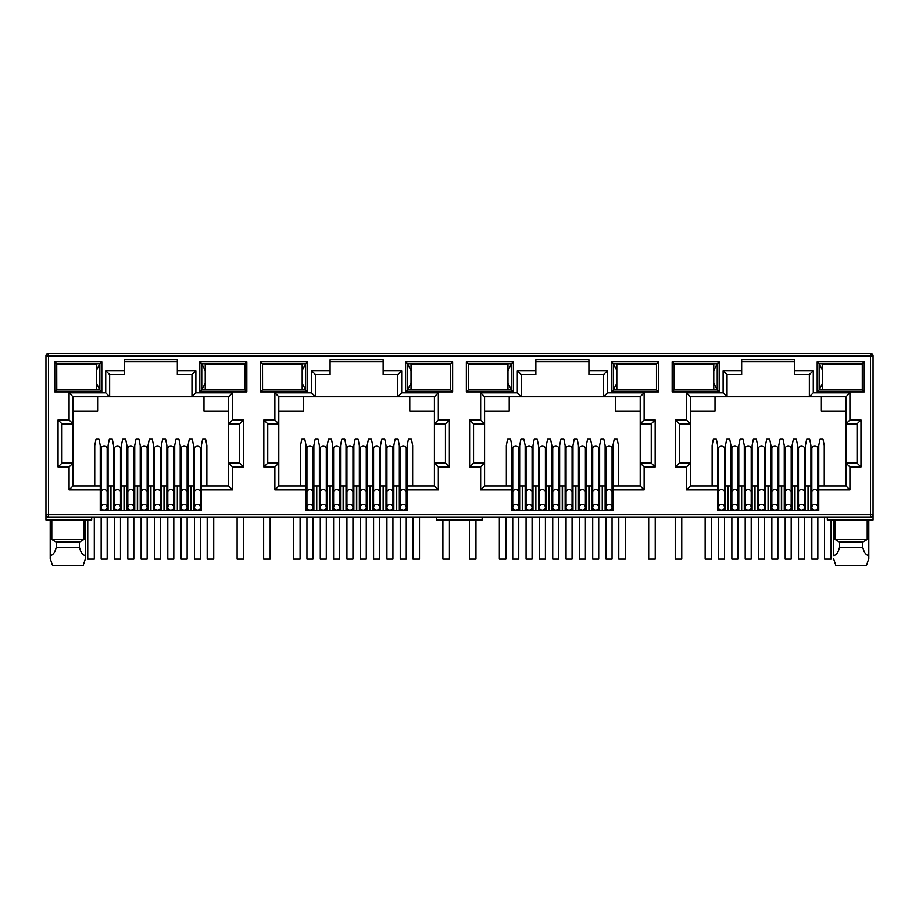 <?xml version="1.0" encoding="UTF-8"?>
<svg xmlns="http://www.w3.org/2000/svg" width="919" height="919" viewBox="0 0 919 919"><rect width="100%" height="100%" fill="white"/><g stroke="black" fill="none" stroke-linecap="round" stroke-linejoin="round"><path stroke-width="1.38" d="M870.442 517.317L870.442 514.709L873.05 514.709A2.608 2.608 0 0 1 870.442 517.317L48.558 517.317A2.608 2.608 0 0 1 45.95 514.709L45.95 355.952A2.608 2.608 0 0 1 48.558 353.333L870.442 353.333A2.608 2.608 0 0 1 873.05 355.952L870.442 355.952L870.442 353.333M91.682 517.317L91.682 519.936L45.95 519.936L45.95 514.709L48.558 514.709L48.558 355.952L46.72 355.952A2.608 1.849 -90 0 1 48.558 353.333L48.558 355.952L870.442 355.952L872.28 354.102M177.333 361.833L124.283 361.833M191.968 374.63L191.968 396.721L195.885 392.792L232.541 392.792L228.613 396.721L228.613 423.889L239.664 423.889L239.664 463.096L228.613 463.096L228.613 485.956L201.376 485.956L201.376 510.654L100.24 510.654L100.24 485.956L73.003 485.956L73.003 463.096L61.952 463.096L61.952 423.889L73.003 423.889L73.003 396.721L109.648 396.721L109.648 374.63L105.731 370.713L124.283 370.713L124.283 359.605L177.333 359.605L177.333 374.63L191.968 374.63L195.885 370.713L195.885 392.792M383.131 361.833L330.082 361.833M397.766 374.63L397.766 396.721L401.683 392.792L438.329 392.792L434.411 396.721L434.411 423.889L445.451 423.889L445.451 463.096L434.411 463.096L434.411 485.956L407.174 485.956L407.174 510.654L306.038 510.654L306.038 485.956L278.79 485.956L278.79 463.096L267.751 463.096L267.751 423.889L278.79 423.889L278.79 396.721L315.447 396.721L315.447 374.63L311.518 370.713L330.082 370.713L330.082 359.605L383.131 359.605L383.131 374.63L397.766 374.63L401.683 370.713L401.683 392.792M588.918 361.833L535.869 361.833M603.553 374.63L603.553 396.721L607.482 392.792L644.127 392.792L640.21 396.721L640.21 423.889L651.249 423.889L651.249 463.096L640.21 463.096L640.21 485.956L612.962 485.956L612.962 510.654L511.826 510.654L511.826 485.956L484.589 485.956L484.589 463.096L473.549 463.096L473.549 423.889L484.589 423.889L484.589 396.721L521.234 396.721L521.234 374.63L517.317 370.713L535.869 370.713L535.869 359.605L588.918 359.605L588.918 374.63L603.553 374.63L607.482 370.713L607.482 392.792M794.717 361.833L741.667 361.833M809.352 374.63L809.352 396.721L813.269 392.792L849.926 392.792L845.997 396.721L845.997 423.889L857.048 423.889L857.048 463.096L845.997 463.096L845.997 485.956L818.76 485.956L818.76 510.654L717.624 510.654L717.624 485.956L690.387 485.956L690.387 463.096L679.336 463.096L679.336 423.889L690.387 423.889L690.387 396.721L727.032 396.721L727.032 374.63L723.115 370.713L741.667 370.713L741.667 359.605L794.717 359.605L794.717 374.63L809.352 374.63L813.269 370.713L813.269 392.792M870.442 516.558A2.608 1.849 0 0 0 873.05 514.709L873.05 355.952M873.05 514.709L873.05 519.936L827.318 519.936L827.318 517.317M672.157 361.833L719.198 361.833L719.198 391.885L672.157 391.885L672.157 361.833L674.109 363.786L717.234 363.786L717.234 389.92L719.198 391.885M54.772 361.833L101.814 361.833L101.814 391.885L54.772 391.885L54.772 361.833L56.725 363.786L99.849 363.786L99.849 389.92L101.814 391.885M246.843 391.885L199.802 391.885L199.802 361.833L246.843 361.833L246.843 391.885L244.891 389.92L201.766 389.92L201.766 363.786L199.802 361.833M452.642 391.885L405.601 391.885L405.601 361.833L452.642 361.833L452.642 391.885L450.678 389.92L407.565 389.92L407.565 363.786L405.601 361.833M260.559 361.833L307.601 361.833L307.601 391.885L260.559 391.885L260.559 361.833L262.524 363.786L305.648 363.786L305.648 389.92L307.601 391.885M658.441 391.885L611.399 391.885L611.399 361.833L658.441 361.833L658.441 391.885L656.476 389.92L613.352 389.92L613.352 363.786L611.399 361.833M466.358 361.833L513.399 361.833L513.399 391.885L466.358 391.885L466.358 361.833L468.322 363.786L511.435 363.786L511.435 389.92L513.399 391.885M864.228 391.885L817.186 391.885L817.186 361.833L864.228 361.833L864.228 391.885L862.275 389.92L819.151 389.92L819.151 363.786L817.186 361.833M72.429 389.265L78.287 389.92L84.169 389.265M56.771 389.265L56.725 363.786L56.771 364.441L96.392 364.441L96.392 389.265L56.725 389.265M100.24 489.884L69.074 489.884L69.074 467.013L58.035 467.013L58.035 419.972L69.074 419.972L69.074 392.792L105.731 392.792L109.648 396.721L228.613 396.721M124.283 370.713L124.283 374.63L109.648 374.63M108.086 504.117L107.167 504.117M101.159 504.117L100.24 504.117M113.565 510.654L113.565 485.956L107.167 485.956M101.159 485.956L100.24 485.956L100.24 445.451L98.93 438.926L96.058 438.926L94.749 445.451L94.749 485.956M206.867 485.956L206.867 445.451L205.557 438.926L202.685 438.926L201.376 445.451L201.376 485.956L200.457 485.956M194.449 485.956L188.05 485.956L188.05 510.654M193.53 504.117L194.449 504.117M200.457 504.117L201.376 504.117M278.227 389.265L284.086 389.92L289.956 389.265M262.558 389.265L262.524 363.786L262.558 364.441L302.179 364.441L302.179 389.265L262.524 389.265M306.038 489.884L274.873 489.884L274.873 467.013L263.833 467.013L263.833 419.972L274.873 419.972L274.873 392.792L311.518 392.792L315.447 396.721L434.411 396.721M330.082 370.713L330.082 374.63L315.447 374.63M313.873 504.117L312.965 504.117M306.946 504.117L306.038 504.117M319.364 510.654L319.364 485.956L312.965 485.956M306.946 485.956L306.038 485.956L306.038 445.451L304.729 438.926L301.857 438.926L300.547 445.451L300.547 485.956M412.654 485.956L412.654 445.451L411.356 438.926L408.473 438.926L407.174 445.451L407.174 485.956L406.255 485.956M400.247 485.956L399.328 485.956L399.328 504.117L400.247 504.117M406.255 504.117L407.174 504.117M484.026 389.265L489.884 389.92L495.755 389.311M468.357 389.265L468.322 363.786L468.357 364.441L507.977 364.441L507.977 389.265L468.322 389.265M511.826 489.884L480.671 489.884L480.671 467.013L469.632 467.013L469.632 419.972L480.671 419.972L480.671 392.792L517.317 392.792L521.234 396.721L640.21 396.721L640.21 463.096L644.127 467.013L644.127 489.884L640.21 485.956L640.21 463.096M535.869 370.713L535.869 374.63L521.234 374.63M525.163 510.654L525.163 485.956L519.672 485.956L519.672 504.117L518.753 504.117M512.745 504.117L511.826 504.117M519.672 510.654L519.672 485.956L518.753 485.956M512.745 485.956L511.826 485.956L511.826 445.451L510.527 438.926L507.644 438.926L506.346 445.451L506.346 485.956M618.453 485.956L618.453 445.451L617.143 438.926L614.271 438.926L612.962 445.451L612.962 485.956L612.054 485.956M606.035 485.956L605.127 485.956L605.127 504.117L606.035 504.117M612.054 504.117L612.962 504.117M689.813 389.265L695.672 389.92L701.553 389.311M674.155 389.265L674.155 364.441M717.624 489.884L686.459 489.884L686.459 467.013L675.419 467.013L675.419 419.972L686.459 419.972L686.459 392.792L723.115 392.792L727.032 396.721L845.997 396.721M741.667 370.713L741.667 374.63L727.032 374.63M730.95 510.654L730.95 485.956L725.47 485.956L725.47 504.117L724.551 504.117M718.543 504.117L717.624 504.117M725.47 510.654L725.47 485.956L724.551 485.956M718.543 485.956L717.624 485.956L717.624 445.451L716.315 438.926L713.443 438.926L712.133 445.451L712.133 485.956M824.251 485.956L824.251 445.451L822.942 438.926L820.07 438.926L818.76 445.451L818.76 485.956L817.841 485.956M811.833 485.956L810.914 485.956L810.914 504.117L811.833 504.117M817.841 504.117L818.76 504.117M719.198 361.833L717.234 363.786L713.776 370.575M672.157 391.885L674.109 389.92L717.234 389.92L713.776 383.143M101.814 361.833L99.849 363.786L96.392 370.575M54.772 391.885L56.725 389.92L99.849 389.92L96.392 383.143M199.802 391.885L201.766 389.92L205.224 383.143M246.843 361.833L244.891 363.786L244.845 389.265M205.224 370.575L201.766 363.786L244.891 363.786L244.845 364.441M69.074 392.792L73.003 396.721M69.074 419.972L73.003 423.889L73.003 463.096L69.074 467.013M58.035 419.972L61.952 423.889M58.035 467.013L61.952 463.096M69.074 489.884L73.003 485.956M232.541 392.792L232.541 419.972L243.581 419.972L243.581 467.013L232.541 467.013L232.541 489.884L228.613 485.956M232.541 467.013L228.613 463.096L228.613 423.889L232.541 419.972M243.581 467.013L239.664 463.096M243.581 419.972L239.664 423.889M274.873 392.792L278.79 396.721M274.873 419.972L278.79 423.889L278.79 463.096L274.873 467.013M263.833 419.972L267.751 423.889M263.833 467.013L267.751 463.096M274.873 489.884L278.79 485.956M438.329 392.792L438.329 419.972L449.368 419.972L449.368 467.013L438.329 467.013L438.329 489.884L434.411 485.956M438.329 467.013L434.411 463.096L434.411 423.889L438.329 419.972M449.368 467.013L445.451 463.096M449.368 419.972L445.451 423.889M405.601 391.885L407.565 389.92L411.023 383.143M452.642 361.833L450.678 363.786L450.678 389.92L450.643 389.265L411.023 389.265L411.023 364.441L450.678 364.441L450.678 363.786L407.565 363.786L411.023 370.575M307.601 361.833L305.648 363.786L302.179 370.575M260.559 391.885L262.524 389.92L305.648 389.92L302.179 383.143M480.671 392.792L484.589 396.721M480.671 419.972L484.589 423.889L484.589 463.096L480.671 467.013M469.632 419.972L473.549 423.889M469.632 467.013L473.549 463.096M480.671 489.884L484.589 485.956M644.127 392.792L644.127 419.972L655.167 419.972L655.167 467.013L651.249 463.096M655.167 419.972L651.249 423.889M644.127 419.972L640.21 423.889M611.399 391.885L613.352 389.92L616.821 383.143M658.441 361.833L656.476 363.786L656.476 389.92L656.442 389.265L616.821 389.265L616.821 364.441L656.476 364.441L656.476 363.786L613.352 363.786L616.821 370.575M513.399 361.833L511.435 363.786L507.977 370.575M466.358 391.885L468.322 389.92L511.435 389.92L507.977 383.143M686.459 392.792L690.387 396.721M686.459 419.972L690.387 423.889L690.387 463.096L686.459 467.013M675.419 419.972L679.336 423.889M675.419 467.013L679.336 463.096M686.459 489.884L690.387 485.956M849.926 392.792L849.926 419.972L860.965 419.972L860.965 467.013L849.926 467.013L849.926 489.884L845.997 485.956M849.926 467.013L845.997 463.096L845.997 423.889L849.926 419.972M860.965 467.013L857.048 463.096M860.965 419.972L857.048 423.889M817.186 391.885L819.151 389.92L822.608 383.143M864.228 361.833L862.275 363.786L862.275 389.92L862.229 389.265L822.608 389.265L822.608 364.441L862.275 364.441L862.275 363.786L819.151 363.786L822.608 370.575M83.882 519.936L83.882 539.533L79.448 542.141L79.448 547.368C80.757 552.549 82.767 555.283 85.478 555.57L85.478 558.626L83.078 565.667L85.478 558.626L85.478 519.936M50.2 519.936L50.2 558.626L52.601 565.667L50.2 558.626L50.2 555.57C52.9 555.306 54.91 552.572 56.231 547.368L56.231 542.141L51.797 539.533L51.797 519.936M51.797 539.533L83.882 539.533M203.984 396.721L203.984 411.092L228.613 411.092M73.003 411.092L97.632 411.092L97.632 396.721M482.153 517.317L482.153 519.936L436.422 519.936L436.422 517.317M810.914 510.654L810.914 485.956L805.435 485.956L805.435 510.654M797.589 510.654L797.589 485.956L792.109 485.956L792.109 510.654M784.263 510.654L784.263 485.956L784.263 504.117L785.182 504.117M770.938 510.654L770.938 485.956L765.447 485.956L765.447 510.654M757.612 510.654L757.612 485.956L752.121 485.956L752.121 510.654M737.877 504.117L738.796 504.117L738.796 485.956L738.796 510.654M731.869 485.956L730.95 485.956L730.95 504.117L731.869 504.117M605.127 510.654L605.127 485.956L599.636 485.956L599.636 510.654M591.802 510.654L591.802 485.956L586.311 485.956L586.311 510.654M578.465 510.654L578.465 485.956L578.465 504.117L579.384 504.117M565.139 510.654L565.139 485.956L559.648 485.956L559.648 510.654M551.814 510.654L551.814 485.956L546.323 485.956L546.323 510.654M538.488 510.654L538.488 485.956L532.997 485.956L532.997 510.654M399.328 510.654L399.328 485.956L393.837 485.956L393.837 510.654M386.003 510.654L386.003 485.956L380.512 485.956L380.512 510.654M372.677 510.654L372.677 485.956L367.186 485.956L367.186 510.654M359.352 510.654L359.352 485.956L353.861 485.956L353.861 510.654M346.015 510.654L346.015 485.956L340.535 485.956L340.535 510.654M332.689 510.654L332.689 485.956L327.198 485.956L327.198 510.654M320.283 485.956L319.364 485.956L319.364 494.996L320.283 494.996M193.53 510.654L193.53 445.451L192.232 438.926L189.348 438.926L188.05 445.451L188.05 485.956L187.131 485.956M180.204 510.654L180.204 485.956L174.713 485.956L174.713 510.654M166.879 510.654L166.879 485.956L161.388 485.956L161.388 510.654M153.553 510.654L153.553 485.956L148.062 485.956L148.062 510.654M140.228 510.654L140.228 485.956L134.737 485.956L134.737 510.654M126.891 510.654L126.891 485.956L121.411 485.956L121.411 510.654M114.484 485.956L113.565 485.956L113.565 445.451L112.267 438.926L109.384 438.926L108.086 445.451L108.086 510.654M217.447 364.395L223.328 363.786L229.187 364.441M217.447 389.311L223.328 389.92L229.245 389.265M409.782 396.721L409.782 411.092L434.411 411.092M278.79 411.092L303.419 411.092L303.419 396.721M319.364 485.956L319.364 445.451L318.054 438.926L315.183 438.926L313.873 445.451L313.873 510.654M339.616 504.117L340.535 504.117L340.535 485.956L339.616 485.956M366.267 504.117L367.186 504.117L367.186 485.956L366.267 485.956M423.245 364.395L429.116 363.786L434.974 364.441M423.245 389.311L429.116 389.92L435.043 389.265M615.581 396.721L615.581 411.092L640.21 411.092M484.589 411.092L509.218 411.092L509.218 396.721M545.415 504.117L546.323 504.117L546.323 485.956L545.415 485.956M572.066 504.117L572.985 504.117L572.985 485.956L572.985 510.654M598.717 504.117L599.636 504.117L599.636 485.956L598.717 485.956M640.842 364.441L634.914 363.786L629.021 364.441M629.021 389.265L634.914 389.92L640.842 389.265M821.368 396.721L821.368 411.092L845.997 411.092M690.387 411.092L715.016 411.092L715.016 396.721M744.287 510.654L744.287 485.956L744.287 504.117L745.194 504.117M751.202 504.117L752.121 504.117L752.121 485.956L751.202 485.956M777.865 504.117L778.772 504.117L778.772 485.956L778.772 510.654M798.508 485.956L797.589 485.956L797.589 504.117L798.508 504.117M804.516 504.117L805.435 504.117L805.435 485.956L804.516 485.956M846.629 364.441L840.713 363.786L834.82 364.441M834.82 389.265L840.713 389.92L846.629 389.265M835.118 519.936L835.118 539.533L867.203 539.533L867.203 519.936M56.231 542.141L79.448 542.141M84.169 364.441L78.287 363.786L72.429 364.361M797.589 485.956L797.589 445.451L796.291 438.926L793.407 438.926L792.109 445.451L792.109 485.956L791.19 485.956M785.182 485.956L777.865 485.956M791.19 504.117L792.109 504.117M771.857 485.956L770.938 485.956L770.938 445.451L769.628 438.926L766.756 438.926L765.447 445.451L765.447 485.956L764.539 485.956M758.52 485.956L757.612 485.956L757.612 445.451L756.303 438.926L753.431 438.926L752.121 445.451L752.121 485.956M757.612 504.117L758.52 504.117M764.539 504.117L765.447 504.117M745.194 485.956L737.877 485.956M592.709 485.956L591.802 485.956L591.802 445.451L590.492 438.926L587.62 438.926L586.311 445.451L586.311 485.956L585.392 485.956M579.384 485.956L572.066 485.956M585.392 504.117L586.311 504.117M566.058 485.956L565.139 485.956L565.139 445.451L563.829 438.926L560.958 438.926L559.648 445.451L559.648 485.956L558.741 485.956M552.733 485.956L551.814 485.956L551.814 445.451L550.504 438.926L547.632 438.926L546.323 445.451L546.323 485.956M551.814 504.117L552.733 504.117M558.741 504.117L559.648 504.117M539.396 485.956L538.488 485.956L538.488 445.451L537.178 438.926L534.307 438.926L532.997 445.451L532.997 485.956L532.078 485.956M526.07 485.956L525.163 485.956L525.163 445.451L523.853 438.926L520.981 438.926L519.672 445.451L519.672 485.956M525.163 504.117L526.07 504.117M532.078 504.117L532.997 504.117M386.922 485.956L386.003 485.956L386.003 445.451L384.693 438.926L381.822 438.926L380.512 445.451L380.512 485.956L379.604 485.956M373.585 485.956L372.677 485.956L372.677 445.451L371.368 438.926L368.496 438.926L367.186 445.451L367.186 485.956M372.677 504.117L373.585 504.117M379.604 504.117L380.512 504.117M360.259 485.956L359.352 485.956L359.352 445.451L358.042 438.926L355.171 438.926L353.861 445.451L353.861 485.956L352.942 485.956M346.934 485.956L346.015 485.956L346.015 445.451L344.717 438.926L341.834 438.926L340.535 445.451L340.535 485.956M346.015 504.117L346.934 504.117M352.942 504.117L353.861 504.117M333.608 485.956L332.689 485.956L332.689 445.451L331.38 438.926L328.508 438.926L327.198 445.451L327.198 485.956L326.291 485.956M319.364 504.117L320.283 504.117M326.291 504.117L327.198 504.117M181.123 485.956L180.204 485.956L180.204 445.451L178.895 438.926L176.023 438.926L174.713 445.451L174.713 485.956L173.806 485.956M167.798 485.956L166.879 485.956L166.879 445.451L165.569 438.926L162.697 438.926L161.388 445.451L161.388 485.956L160.48 485.956M166.879 504.117L167.798 504.117M173.806 504.117L174.713 504.117M154.461 485.956L153.553 485.956L153.553 445.451L152.244 438.926L149.372 438.926L148.062 445.451L148.062 485.956L147.143 485.956M141.135 485.956L140.228 485.956L140.228 445.451L138.918 438.926L136.046 438.926L134.737 445.451L134.737 485.956L133.818 485.956M140.228 504.117L141.135 504.117M147.143 504.117L148.062 504.117M127.81 485.956L126.891 485.956L126.891 445.451L125.593 438.926L122.709 438.926L121.411 445.451L121.411 485.956L120.492 485.956M113.565 504.117L114.484 504.117M120.492 504.117L121.411 504.117M134.737 504.117L133.818 504.117M127.81 504.117L126.891 504.117M161.388 504.117L160.48 504.117M154.461 504.117L153.553 504.117M188.05 504.117L187.131 504.117M181.123 504.117L180.204 504.117M289.956 364.441L284.086 363.786L278.227 364.361M333.608 504.117L332.689 504.117M360.259 504.117L359.352 504.117M393.837 504.117L392.93 504.117M386.922 504.117L386.003 504.117M399.328 485.956L399.328 445.451L398.019 438.926L395.147 438.926L393.837 445.451L393.837 485.956L392.93 485.956M495.755 364.395L489.884 363.786L484.026 364.361M539.396 504.117L538.488 504.117M566.058 504.117L565.139 504.117M592.709 504.117L591.802 504.117M701.553 364.395L695.672 363.786L689.813 364.361M771.857 504.117L770.938 504.117M835.118 539.533L839.552 542.141L862.769 542.141L867.203 539.533M56.231 547.368L79.448 547.368M599.636 485.956L599.636 445.451L600.946 438.926L603.817 438.926L605.127 445.451L605.127 485.956M572.985 485.956L572.985 445.451L574.283 438.926L577.166 438.926L578.465 445.451L578.465 485.956M805.435 485.956L805.435 445.451L806.733 438.926L809.616 438.926L810.914 445.451L810.914 485.956M778.772 485.956L778.772 445.451L780.082 438.926L782.954 438.926L784.263 445.451L784.263 485.956M738.796 485.956L738.796 445.451L740.105 438.926L742.977 438.926L744.287 445.451L744.287 485.956M725.47 485.956L725.47 445.451L726.768 438.926L729.652 438.926L730.95 445.451L730.95 485.956M839.552 542.141L839.552 547.368L862.769 547.368L862.769 542.141M52.601 565.667L83.078 565.667M868.8 519.936L868.8 558.626L866.399 565.667L868.8 558.626L868.8 555.57C866.1 555.306 864.09 552.572 862.769 547.368M835.922 565.667L833.522 558.626L835.922 565.667L866.399 565.667M839.552 547.368C838.243 552.549 836.233 555.283 833.522 555.57L833.522 519.936M120.492 448.679A3.01 2.768 180 0 0 117.483 445.91A3.01 2.768 180 0 0 114.484 448.679L114.484 492.331A3.01 2.768 0 0 1 117.483 489.563A3.01 2.768 0 0 1 120.492 492.331L120.492 448.679M117.483 510.39A3.01 3.01 0 0 0 120.492 507.391A3.01 3.01 0 0 0 117.483 504.382A3.01 3.01 0 0 0 114.484 507.391A3.01 3.01 0 0 0 117.483 510.39M114.484 517.317L114.484 559.131L120.492 559.131L120.492 517.317M133.818 448.679A3.01 2.768 180 0 0 130.82 445.91A3.01 2.768 180 0 0 127.81 448.679L127.81 492.331A3.01 2.768 0 0 1 130.82 489.563A3.01 2.768 0 0 1 133.818 492.331L133.818 448.679M130.82 510.39A3.01 3.01 0 0 0 133.818 507.391A3.01 3.01 0 0 0 130.82 504.382A3.01 3.01 0 0 0 127.81 507.391A3.01 3.01 0 0 0 130.82 510.39M127.81 517.317L127.81 559.131L133.818 559.131L133.818 517.317M147.143 448.679A3.01 2.768 180 0 0 144.145 445.91A3.01 2.768 180 0 0 141.135 448.679L141.135 492.331A3.01 2.768 0 0 1 144.145 489.563A3.01 2.768 0 0 1 147.143 492.331L147.143 448.679M144.145 510.39A3.01 3.01 0 0 0 147.143 507.391A3.01 3.01 0 0 0 144.145 504.382A3.01 3.01 0 0 0 141.135 507.391A3.01 3.01 0 0 0 144.145 510.39M141.135 517.317L141.135 559.131L147.143 559.131L147.143 517.317M160.48 448.679A3.01 2.768 180 0 0 157.471 445.91A3.01 2.768 180 0 0 154.461 448.679L154.461 492.331A3.01 2.768 0 0 1 157.471 489.563A3.01 2.768 0 0 1 160.48 492.331L160.48 448.679M157.471 510.39A3.01 3.01 0 0 0 160.48 507.391A3.01 3.01 0 0 0 157.471 504.382A3.01 3.01 0 0 0 154.461 507.391A3.01 3.01 0 0 0 157.471 510.39M154.461 517.317L154.461 559.131L160.48 559.131L160.48 517.317M173.806 448.679A3.01 2.768 180 0 0 170.796 445.91A3.01 2.768 180 0 0 167.798 448.679L167.798 492.331A3.01 2.768 0 0 1 170.796 489.563A3.01 2.768 0 0 1 173.806 492.331L173.806 448.679M170.796 510.39A3.01 3.01 0 0 0 173.806 507.391A3.01 3.01 0 0 0 170.796 504.382A3.01 3.01 0 0 0 167.798 507.391A3.01 3.01 0 0 0 170.796 510.39M167.798 517.317L167.798 559.131L173.806 559.131L173.806 517.317M187.131 448.679A3.01 2.768 180 0 0 184.122 445.91A3.01 2.768 180 0 0 181.123 448.679L181.123 492.331A3.01 2.768 0 0 1 184.122 489.563A3.01 2.768 0 0 1 187.131 492.331L187.131 448.679M184.122 510.39A3.01 3.01 0 0 0 187.131 507.391A3.01 3.01 0 0 0 184.122 504.382A3.01 3.01 0 0 0 181.123 507.391A3.01 3.01 0 0 0 184.122 510.39M181.123 517.317L181.123 559.131L187.131 559.131L187.131 517.317M200.457 448.679A3.01 2.768 180 0 0 197.459 445.91A3.01 2.768 180 0 0 194.449 448.679L194.449 492.331A3.01 2.768 0 0 1 197.459 489.563A3.01 2.768 0 0 1 200.457 492.331L200.457 448.679M197.459 510.39A3.01 3.01 0 0 0 200.457 507.391A3.01 3.01 0 0 0 197.459 504.382A3.01 3.01 0 0 0 194.449 507.391A3.01 3.01 0 0 0 197.459 510.39M194.449 517.317L194.449 559.131L200.457 559.131L200.457 517.317M107.167 448.679A3.01 2.768 180 0 0 104.157 445.91A3.01 2.768 180 0 0 101.159 448.679L101.159 492.331A3.01 2.768 0 0 1 104.157 489.563A3.01 2.768 0 0 1 107.167 492.331L107.167 448.679M104.157 510.39A3.01 3.01 0 0 0 107.167 507.391A3.01 3.01 0 0 0 104.157 504.382A3.01 3.01 0 0 0 101.159 507.391A3.01 3.01 0 0 0 104.157 510.39M101.159 517.317L101.159 559.131L107.167 559.131L107.167 517.317M87.764 519.936L87.764 559.131L94.301 559.131L94.301 517.317M244.891 364.441L205.224 364.441L205.224 389.265L244.891 389.265M237.113 517.317L237.113 559.131L243.638 559.131L243.638 517.317M207.189 517.317L207.189 559.131L213.725 559.131L213.725 517.317M442.901 519.936L442.901 559.131L449.437 559.131L449.437 519.936M412.987 517.317L412.987 559.131L419.512 559.131L419.512 517.317M648.699 517.317L648.699 559.131L655.236 559.131L655.236 517.317M618.774 517.317L618.774 559.131L625.311 559.131L625.311 517.317M824.573 517.317L824.573 559.131L831.109 559.131L831.109 519.936M293.563 517.317L293.563 559.131L300.088 559.131L300.088 517.317M263.638 517.317L263.638 559.131L270.163 559.131L270.163 517.317M499.35 517.317L499.35 559.131L505.887 559.131L505.887 517.317M469.425 519.936L469.425 559.131L475.962 559.131L475.962 519.936M674.109 389.265L713.776 389.265L713.776 364.441L674.109 364.441M705.149 517.317L705.149 559.131L711.685 559.131L711.685 517.317M675.224 517.317L675.224 559.131L681.76 559.131L681.76 517.317M326.291 448.679A3.01 2.768 180 0 0 323.281 445.91A3.01 2.768 180 0 0 320.283 448.679L320.283 492.331A3.01 2.768 0 0 1 323.281 489.563A3.01 2.768 0 0 1 326.291 492.331L326.291 448.679M323.281 510.39A3.01 3.01 0 0 0 326.291 507.391A3.01 3.01 0 0 0 323.281 504.382A3.01 3.01 0 0 0 320.283 507.391A3.01 3.01 0 0 0 323.281 510.39M320.283 517.317L320.283 559.131L326.291 559.131L326.291 517.317M339.616 448.679A3.01 2.768 180 0 0 336.607 445.91A3.01 2.768 180 0 0 333.608 448.679L333.608 492.331A3.01 2.768 0 0 1 336.607 489.563A3.01 2.768 0 0 1 339.616 492.331L339.616 448.679M336.607 510.39A3.01 3.01 0 0 0 339.616 507.391A3.01 3.01 0 0 0 336.607 504.382A3.01 3.01 0 0 0 333.608 507.391A3.01 3.01 0 0 0 336.607 510.39M333.608 517.317L333.608 559.131L339.616 559.131L339.616 517.317M352.942 448.679A3.01 2.768 180 0 0 349.944 445.91A3.01 2.768 180 0 0 346.934 448.679L346.934 492.331A3.01 2.768 0 0 1 349.944 489.563A3.01 2.768 0 0 1 352.942 492.331L352.942 448.679M349.944 510.39A3.01 3.01 0 0 0 352.942 507.391A3.01 3.01 0 0 0 349.944 504.382A3.01 3.01 0 0 0 346.934 507.391A3.01 3.01 0 0 0 349.944 510.39M346.934 517.317L346.934 559.131L352.942 559.131L352.942 517.317M366.267 448.679A3.01 2.768 180 0 0 363.269 445.91A3.01 2.768 180 0 0 360.259 448.679L360.259 492.331A3.01 2.768 0 0 1 363.269 489.563A3.01 2.768 0 0 1 366.267 492.331L366.267 448.679M363.269 510.39A3.01 3.01 0 0 0 366.267 507.391A3.01 3.01 0 0 0 363.269 504.382A3.01 3.01 0 0 0 360.259 507.391A3.01 3.01 0 0 0 363.269 510.39M360.259 517.317L360.259 559.131L366.267 559.131L366.267 517.317M379.604 448.679A3.01 2.768 180 0 0 376.595 445.91A3.01 2.768 180 0 0 373.585 448.679L373.585 492.331A3.01 2.768 0 0 1 376.595 489.563A3.01 2.768 0 0 1 379.604 492.331L379.604 448.679M376.595 510.39A3.01 3.01 0 0 0 379.604 507.391A3.01 3.01 0 0 0 376.595 504.382A3.01 3.01 0 0 0 373.585 507.391A3.01 3.01 0 0 0 376.595 510.39M373.585 517.317L373.585 559.131L379.604 559.131L379.604 517.317M392.93 448.679A3.01 2.768 180 0 0 389.92 445.91A3.01 2.768 180 0 0 386.922 448.679L386.922 492.331A3.01 2.768 0 0 1 389.92 489.563A3.01 2.768 0 0 1 392.93 492.331L392.93 448.679M389.92 510.39A3.01 3.01 0 0 0 392.93 507.391A3.01 3.01 0 0 0 389.92 504.382A3.01 3.01 0 0 0 386.922 507.391A3.01 3.01 0 0 0 389.92 510.39M386.922 517.317L386.922 559.131L392.93 559.131L392.93 517.317M406.255 448.679A3.01 2.768 180 0 0 403.246 445.91A3.01 2.768 180 0 0 400.247 448.679L400.247 492.331A3.01 2.768 0 0 1 403.246 489.563A3.01 2.768 0 0 1 406.255 492.331L406.255 448.679M403.246 510.39A3.01 3.01 0 0 0 406.255 507.391A3.01 3.01 0 0 0 403.246 504.382A3.01 3.01 0 0 0 400.247 507.391A3.01 3.01 0 0 0 403.246 510.39M400.247 517.317L400.247 559.131L406.255 559.131L406.255 517.317M312.965 448.679A3.01 2.768 180 0 0 309.956 445.91A3.01 2.768 180 0 0 306.946 448.679L306.946 492.331A3.01 2.768 0 0 1 309.956 489.563A3.01 2.768 0 0 1 312.965 492.331L312.965 448.679M309.956 510.39A3.01 3.01 0 0 0 312.965 507.391A3.01 3.01 0 0 0 309.956 504.382A3.01 3.01 0 0 0 306.946 507.391A3.01 3.01 0 0 0 309.956 510.39M306.946 517.317L306.946 559.131L312.965 559.131L312.965 517.317M532.078 448.679A3.01 2.768 180 0 0 529.08 445.91A3.01 2.768 180 0 0 526.07 448.679L526.07 492.331A3.01 2.768 0 0 1 529.08 489.563A3.01 2.768 0 0 1 532.078 492.331L532.078 448.679M529.08 510.39A3.01 3.01 0 0 0 532.078 507.391A3.01 3.01 0 0 0 529.08 504.382A3.01 3.01 0 0 0 526.07 507.391A3.01 3.01 0 0 0 529.08 510.39A3.01 3.01 0 0 0 532.078 507.391A3.01 3.01 0 0 0 529.08 504.382M526.07 517.317L526.07 559.131L532.078 559.131L532.078 517.317M545.415 448.679A3.01 2.768 180 0 0 542.405 445.91A3.01 2.768 180 0 0 539.396 448.679L539.396 492.331A3.01 2.768 0 0 1 542.405 489.563A3.01 2.768 0 0 1 545.415 492.331L545.415 448.679M542.405 510.39A3.01 3.01 0 0 0 545.415 507.391A3.01 3.01 0 0 0 542.405 504.382A3.01 3.01 0 0 0 539.396 507.391A3.01 3.01 0 0 0 542.405 510.39M539.396 517.317L539.396 559.131L545.415 559.131L545.415 517.317M558.741 448.679A3.01 2.768 180 0 0 555.731 445.91A3.01 2.768 180 0 0 552.733 448.679L552.733 492.331A3.01 2.768 0 0 1 555.731 489.563A3.01 2.768 0 0 1 558.741 492.331L558.741 448.679M555.731 510.39A3.01 3.01 0 0 0 558.741 507.391A3.01 3.01 0 0 0 555.731 504.382A3.01 3.01 0 0 0 552.733 507.391A3.01 3.01 0 0 0 555.731 510.39M552.733 517.317L552.733 559.131L558.741 559.131L558.741 517.317M572.066 448.679A3.01 2.768 180 0 0 569.056 445.91A3.01 2.768 180 0 0 566.058 448.679L566.058 492.331A3.01 2.768 0 0 1 569.056 489.563A3.01 2.768 0 0 1 572.066 492.331L572.066 448.679M569.056 510.39A3.01 3.01 0 0 0 572.066 507.391A3.01 3.01 0 0 0 569.056 504.382A3.01 3.01 0 0 0 566.058 507.391A3.01 3.01 0 0 0 569.056 510.39M566.058 517.317L566.058 559.131L572.066 559.131L572.066 517.317M585.392 448.679A3.01 2.768 180 0 0 582.393 445.91A3.01 2.768 180 0 0 579.384 448.679L579.384 492.331A3.01 2.768 0 0 1 582.393 489.563A3.01 2.768 0 0 1 585.392 492.331L585.392 448.679M582.393 510.39A3.01 3.01 0 0 0 585.392 507.391A3.01 3.01 0 0 0 582.393 504.382A3.01 3.01 0 0 0 579.384 507.391A3.01 3.01 0 0 0 582.393 510.39M579.384 517.317L579.384 559.131L585.392 559.131L585.392 517.317M598.717 448.679A3.01 2.768 180 0 0 595.719 445.91A3.01 2.768 180 0 0 592.709 448.679L592.709 492.331A3.01 2.768 0 0 1 595.719 489.563A3.01 2.768 0 0 1 598.717 492.331L598.717 448.679M595.719 510.39A3.01 3.01 0 0 0 598.717 507.391A3.01 3.01 0 0 0 595.719 504.382A3.01 3.01 0 0 0 592.709 507.391A3.01 3.01 0 0 0 595.719 510.39M592.709 517.317L592.709 559.131L598.717 559.131L598.717 517.317M612.054 448.679A3.01 2.768 180 0 0 609.044 445.91A3.01 2.768 180 0 0 606.035 448.679L606.035 492.331A3.01 2.768 0 0 1 609.044 489.563A3.01 2.768 0 0 1 612.054 492.331L612.054 448.679M609.044 510.39A3.01 3.01 0 0 0 612.054 507.391A3.01 3.01 0 0 0 609.044 504.382A3.01 3.01 0 0 0 606.035 507.391A3.01 3.01 0 0 0 609.044 510.39M606.035 517.317L606.035 559.131L612.054 559.131L612.054 517.317M518.753 448.679A3.01 2.768 180 0 0 515.754 445.91A3.01 2.768 180 0 0 512.745 448.679L512.745 492.331A3.01 2.768 0 0 1 515.754 489.563A3.01 2.768 0 0 1 518.753 492.331L518.753 448.679M515.754 510.39A3.01 3.01 0 0 0 518.753 507.391A3.01 3.01 0 0 0 515.754 504.382A3.01 3.01 0 0 0 512.745 507.391A3.01 3.01 0 0 0 515.754 510.39M512.745 517.317L512.745 559.131L518.753 559.131L518.753 517.317M737.877 448.679A3.01 2.768 180 0 0 734.878 445.91A3.01 2.768 180 0 0 731.869 448.679L731.869 492.331A3.01 2.768 0 0 1 734.878 489.563A3.01 2.768 0 0 1 737.877 492.331L737.877 448.679M734.878 510.39A3.01 3.01 0 0 0 737.877 507.391A3.01 3.01 0 0 0 734.878 504.382A3.01 3.01 0 0 0 731.869 507.391A3.01 3.01 0 0 0 734.878 510.39M731.869 517.317L731.869 559.131L737.877 559.131L737.877 517.317M751.202 448.679A3.01 2.768 180 0 0 748.204 445.91A3.01 2.768 180 0 0 745.194 448.679L745.194 492.331A3.01 2.768 0 0 1 748.204 489.563A3.01 2.768 0 0 1 751.202 492.331L751.202 448.679M748.204 510.39A3.01 3.01 0 0 0 751.202 507.391A3.01 3.01 0 0 0 748.204 504.382A3.01 3.01 0 0 0 745.194 507.391A3.01 3.01 0 0 0 748.204 510.39M745.194 517.317L745.194 559.131L751.202 559.131L751.202 517.317M764.539 448.679A3.01 2.768 180 0 0 761.529 445.91A3.01 2.768 180 0 0 758.52 448.679L758.52 492.331A3.01 2.768 0 0 1 761.529 489.563A3.01 2.768 0 0 1 764.539 492.331L764.539 448.679M761.529 510.39A3.01 3.01 0 0 0 764.539 507.391A3.01 3.01 0 0 0 761.529 504.382A3.01 3.01 0 0 0 758.52 507.391A3.01 3.01 0 0 0 761.529 510.39A3.01 3.01 0 0 0 764.539 507.391A3.01 3.01 0 0 0 761.529 504.382M758.52 517.317L758.52 559.131L764.539 559.131L764.539 517.317M777.865 448.679A3.01 2.768 180 0 0 774.855 445.91A3.01 2.768 180 0 0 771.857 448.679L771.857 492.331A3.01 2.768 0 0 1 774.855 489.563A3.01 2.768 0 0 1 777.865 492.331L777.865 448.679M774.855 510.39A3.01 3.01 0 0 0 777.865 507.391A3.01 3.01 0 0 0 774.855 504.382A3.01 3.01 0 0 0 771.857 507.391A3.01 3.01 0 0 0 774.855 510.39M771.857 517.317L771.857 559.131L777.865 559.131L777.865 517.317M791.19 448.679A3.01 2.768 180 0 0 788.18 445.91A3.01 2.768 180 0 0 785.182 448.679L785.182 492.331A3.01 2.768 0 0 1 788.18 489.563A3.01 2.768 0 0 1 791.19 492.331L791.19 448.679M788.18 510.39A3.01 3.01 0 0 0 791.19 507.391A3.01 3.01 0 0 0 788.18 504.382A3.01 3.01 0 0 0 785.182 507.391A3.01 3.01 0 0 0 788.18 510.39M785.182 517.317L785.182 559.131L791.19 559.131L791.19 517.317M804.516 448.679A3.01 2.768 180 0 0 801.517 445.91A3.01 2.768 180 0 0 798.508 448.679L798.508 492.331A3.01 2.768 0 0 1 801.517 489.563A3.01 2.768 0 0 1 804.516 492.331L804.516 448.679M801.517 510.39A3.01 3.01 0 0 0 804.516 507.391A3.01 3.01 0 0 0 801.517 504.382A3.01 3.01 0 0 0 798.508 507.391A3.01 3.01 0 0 0 801.517 510.39M798.508 517.317L798.508 559.131L804.516 559.131L804.516 517.317M817.841 448.679A3.01 2.768 180 0 0 814.843 445.91A3.01 2.768 180 0 0 811.833 448.679L811.833 492.331A3.01 2.768 0 0 1 814.843 489.563A3.01 2.768 0 0 1 817.841 492.331L817.841 448.679M814.843 510.39A3.01 3.01 0 0 0 817.841 507.391A3.01 3.01 0 0 0 814.843 504.382A3.01 3.01 0 0 0 811.833 507.391A3.01 3.01 0 0 0 814.843 510.39M811.833 517.317L811.833 559.131L817.841 559.131L817.841 517.317M724.551 448.679A3.01 2.768 180 0 0 721.541 445.91A3.01 2.768 180 0 0 718.543 448.679L718.543 492.331A3.01 2.768 0 0 1 721.541 489.563A3.01 2.768 0 0 1 724.551 492.331L724.551 448.679M721.541 510.39A3.01 3.01 0 0 0 724.551 507.391A3.01 3.01 0 0 0 721.541 504.382A3.01 3.01 0 0 0 718.543 507.391A3.01 3.01 0 0 0 721.541 510.39M718.543 517.317L718.543 559.131L724.551 559.131L724.551 517.317M46.72 355.952L45.95 355.952M870.442 355.952L870.442 514.709L48.558 514.709L48.558 517.317M48.558 516.558A2.608 1.849 180 0 1 45.95 514.709M177.333 370.713L195.885 370.713M232.541 489.884L201.376 489.884M105.731 392.792L105.731 370.713M383.131 370.713L401.683 370.713M438.329 489.884L407.174 489.884M311.518 392.792L311.518 370.713M588.918 370.713L607.482 370.713M655.167 467.013L644.127 467.013M644.127 489.884L612.962 489.884M517.317 392.792L517.317 370.713M794.717 370.713L813.269 370.713M849.926 489.884L818.76 489.884M723.115 392.792L723.115 370.713M108.086 494.996L107.167 494.996M101.159 494.996L100.24 494.996M193.53 494.996L194.449 494.996M200.457 494.996L201.376 494.996M313.873 494.996L312.965 494.996M306.946 494.996L306.038 494.996M399.328 494.996L400.247 494.996M406.255 494.996L407.174 494.996M519.672 494.996L518.753 494.996M512.745 494.996L511.826 494.996M605.127 494.996L606.035 494.996M612.054 494.996L612.962 494.996M725.47 494.996L724.551 494.996M718.543 494.996L717.624 494.996M810.914 494.996L811.833 494.996M817.841 494.996L818.76 494.996M808.306 485.956L808.306 510.654M794.717 510.654L794.717 485.956M784.263 494.996L785.182 494.996M791.19 494.996L792.109 494.996M781.655 485.956L781.655 510.654M768.066 510.654L768.066 485.956M757.612 494.996L758.52 494.996M764.539 494.996L765.447 494.996M754.993 485.956L754.993 510.654M741.403 510.654L741.403 485.956M730.95 494.996L731.869 494.996M737.877 494.996L738.796 494.996M728.342 485.956L728.342 510.654M602.508 485.956L602.508 510.654M588.918 510.654L588.918 485.956M578.465 494.996L579.384 494.996M585.392 494.996L586.311 494.996M575.857 485.956L575.857 510.654M562.267 510.654L562.267 485.956M551.814 494.996L552.733 494.996M558.741 494.996L559.648 494.996M549.206 485.956L549.206 510.654M535.616 510.654L535.616 485.956M525.163 494.996L526.07 494.996M532.078 494.996L532.997 494.996M522.543 485.956L522.543 510.654M396.721 485.956L396.721 510.654M383.131 510.654L383.131 485.956M372.677 494.996L373.585 494.996M379.604 494.996L380.512 494.996M370.058 485.956L370.058 510.654M356.469 510.654L356.469 485.956M346.015 494.996L346.934 494.996M352.942 494.996L353.861 494.996M343.407 485.956L343.407 510.654M329.818 510.654L329.818 485.956M326.291 494.996L327.198 494.996M316.745 485.956L316.745 510.654M190.922 485.956L190.922 510.654M177.333 510.654L177.333 485.956M166.879 494.996L167.798 494.996M173.806 494.996L174.713 494.996M164.271 485.956L164.271 510.654M150.682 510.654L150.682 485.956M140.228 494.996L141.135 494.996M147.143 494.996L148.062 494.996M137.609 485.956L137.609 510.654M124.019 510.654L124.019 485.956M113.565 494.996L114.484 494.996M120.492 494.996L121.411 494.996M110.958 485.956L110.958 510.654M110.694 510.654L110.694 485.956M134.737 494.996L133.818 494.996M127.81 494.996L126.891 494.996M124.283 485.956L124.283 510.654M137.345 510.654L137.345 485.956M161.388 494.996L160.48 494.996M154.461 494.996L153.553 494.996M150.934 485.956L150.934 510.654M164.007 510.654L164.007 485.956M188.05 494.996L187.131 494.996M181.123 494.996L180.204 494.996M177.597 485.956L177.597 510.654M190.658 510.654L190.658 485.956M316.492 510.654L316.492 485.956M340.535 494.996L339.616 494.996M333.608 494.996L332.689 494.996M330.082 485.956L330.082 510.654M343.143 510.654L343.143 485.956M367.186 494.996L366.267 494.996M360.259 494.996L359.352 494.996M356.733 485.956L356.733 510.654M369.794 510.654L369.794 485.956M393.837 494.996L392.93 494.996M386.922 494.996L386.003 494.996M383.384 485.956L383.384 510.654M396.457 510.654L396.457 485.956M522.279 510.654L522.279 485.956M546.323 494.996L545.415 494.996M539.396 494.996L538.488 494.996M535.869 485.956L535.869 510.654M548.942 510.654L548.942 485.956M572.985 494.996L572.066 494.996M566.058 494.996L565.139 494.996M562.531 485.956L562.531 510.654M575.593 510.654L575.593 485.956M599.636 494.996L598.717 494.996M592.709 494.996L591.802 494.996M589.182 485.956L589.182 510.654M602.255 510.654L602.255 485.956M728.078 510.654L728.078 485.956M752.121 494.996L751.202 494.996M745.194 494.996L744.287 494.996M741.667 485.956L741.667 510.654M754.729 510.654L754.729 485.956M778.772 494.996L777.865 494.996M771.857 494.996L770.938 494.996M768.318 485.956L768.318 510.654M781.391 510.654L781.391 485.956M805.435 494.996L804.516 494.996M798.508 494.996L797.589 494.996M794.981 485.956L794.981 510.654M808.042 510.654L808.042 485.956M114.484 510.654L114.484 492.331M120.492 510.654L120.492 492.331M127.81 510.654L127.81 492.331M133.818 510.654L133.818 492.331M141.135 510.654L141.135 492.331M147.143 510.654L147.143 492.331M154.461 510.654L154.461 492.331M160.48 510.654L160.48 492.331M167.798 510.654L167.798 492.331M173.806 510.654L173.806 492.331M181.123 510.654L181.123 492.331M187.131 510.654L187.131 492.331M194.449 510.654L194.449 492.331M200.457 510.654L200.457 492.331M101.159 510.654L101.159 492.331M107.167 510.654L107.167 492.331M320.283 510.654L320.283 492.331M326.291 510.654L326.291 492.331M333.608 510.654L333.608 492.331M339.616 510.654L339.616 492.331M346.934 510.654L346.934 492.331M352.942 510.654L352.942 492.331M360.259 510.654L360.259 492.331M366.267 510.654L366.267 492.331M373.585 510.654L373.585 492.331M379.604 510.654L379.604 492.331M386.922 510.654L386.922 492.331M392.93 510.654L392.93 492.331M400.247 510.654L400.247 492.331M406.255 510.654L406.255 492.331M306.946 510.654L306.946 492.331M312.965 510.654L312.965 492.331M526.07 510.654L526.07 492.331M532.078 510.654L532.078 492.331M539.396 510.654L539.396 492.331M545.415 510.654L545.415 492.331M552.733 510.654L552.733 492.331M558.741 510.654L558.741 492.331M566.058 510.654L566.058 492.331M572.066 510.654L572.066 492.331M579.384 510.654L579.384 492.331M585.392 510.654L585.392 492.331M592.709 510.654L592.709 492.331M598.717 510.654L598.717 492.331M606.035 510.654L606.035 492.331M612.054 510.654L612.054 492.331M512.745 510.654L512.745 492.331M518.753 510.654L518.753 492.331M731.869 510.654L731.869 492.331M737.877 510.654L737.877 492.331M745.194 510.654L745.194 492.331M751.202 510.654L751.202 492.331M758.52 510.654L758.52 492.331M764.539 510.654L764.539 492.331M771.857 510.654L771.857 492.331M777.865 510.654L777.865 492.331M785.182 510.654L785.182 492.331M791.19 510.654L791.19 492.331M798.508 510.654L798.508 492.331M804.516 510.654L804.516 492.331M811.833 510.654L811.833 492.331M817.841 510.654L817.841 492.331M718.543 510.654L718.543 492.331M724.551 510.654L724.551 492.331"/></g></svg>
